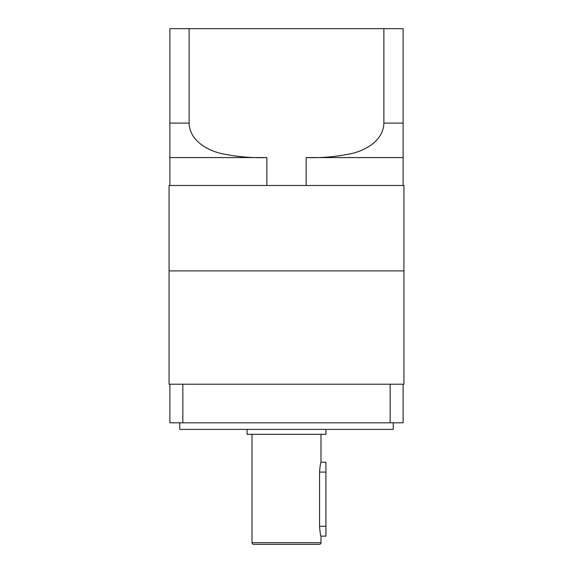 <?xml version="1.0" encoding="UTF-8"?>
<svg xmlns="http://www.w3.org/2000/svg" width="573" height="573" viewBox="0 0 573 573"><rect width="100%" height="100%" fill="white"/><g stroke="black" fill="none" stroke-linecap="round" stroke-linejoin="round"><path stroke-width="0.86" d="M320.987 434.313L320.987 462.232L325.915 462.232L325.915 536.142L320.987 536.142L320.987 542.71A1.64 1.64 0 0 1 319.347 544.35L253.653 544.35A1.64 1.64 0 0 1 252.013 542.71L320.987 542.71M320.987 462.232C320.522 462.805 320.042 466.093 319.555 472.088L319.555 526.286C320.042 532.267 320.515 535.554 320.987 536.142M252.013 434.313L252.013 542.71M179.75 422.817L179.75 429.385L393.25 429.385L393.25 422.817M247.085 429.385L247.085 434.313L325.915 434.313L325.915 429.385M182.837 384.218L169.894 384.218L169.894 422.817L182.837 422.817L182.837 384.218L403.929 384.218L403.929 270.9L169.071 270.9L403.929 270.9L403.929 185.494L306.14 185.494L306.14 157.575C321.811 158.091 337.268 156.687 352.495 153.349C366.913 149.768 383.53 139.848 383.874 123.095L383.874 28.65L169.894 28.65L169.894 123.095L189.126 123.095C189.462 139.848 206.173 149.84 220.605 153.378C235.854 156.694 251.275 158.091 266.86 157.575L169.894 157.575L169.894 123.095M182.837 422.817L390.163 422.817L390.163 384.218M390.163 422.817L403.106 422.817L403.106 384.218M169.894 157.575L169.894 185.494L169.071 185.494L169.071 384.218L169.894 384.218M306.14 185.494L169.894 185.494M189.126 28.65L189.126 123.095M306.14 157.575L403.106 157.575L403.106 28.65L383.874 28.65M403.106 157.575L403.106 185.494M266.86 157.575L266.86 185.494M199.311 384.218L373.689 384.218M319.555 526.286L325.915 526.286M325.915 472.088L319.555 472.088M403.106 123.095L383.874 123.095"/></g></svg>

